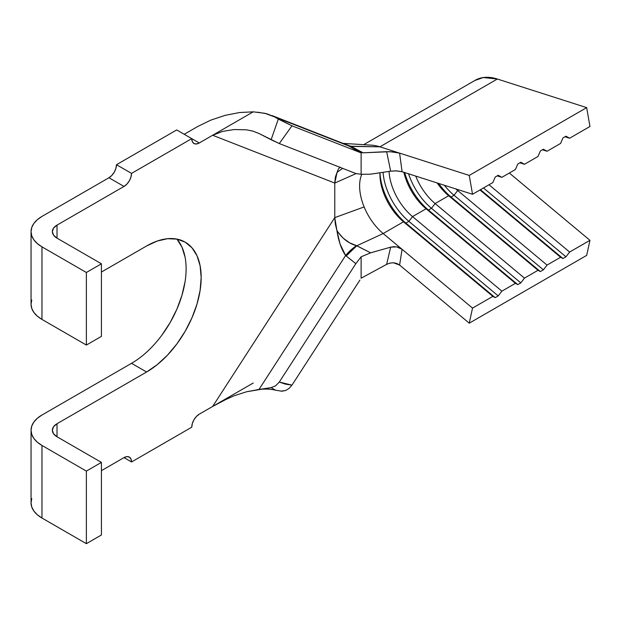 <?xml version="1.0" encoding="UTF-8"?>
<svg xmlns="http://www.w3.org/2000/svg" width="621" height="621" viewBox="0 0 621 621"><rect width="100%" height="100%" fill="white"/><g stroke="black" fill="none" stroke-linecap="round" stroke-linejoin="round"><path stroke-width="0.93" d="M346.262 144.297L343.63 143.606L350.989 146.323L349.103 146.129L351.129 146.401L363.122 152.805L390.159 151.679L399.598 153.123L402.082 171.722L472.527 194.28L469.251 175.425L586.674 107.627L589.95 126.482L569.628 138.219L565.964 136.185L562.952 137.924L565.964 136.185L569.628 138.219L589.95 126.482L586.674 107.627L469.251 175.425L472.527 194.28L492.849 182.543L495.201 177.039L498.213 175.301L501.884 177.334L515.43 169.51L517.79 163.998L520.794 162.26L524.466 164.293L538.011 156.469L540.371 150.965L543.383 149.226L547.047 151.252L560.592 143.435L562.952 137.924L560.592 143.435L547.047 151.252L542.42 149.777L547.047 151.252L543.383 149.226L540.371 150.965L538.011 156.469L524.466 164.293L519.839 162.811L524.466 164.293L520.794 162.26L517.79 163.998L515.43 169.51L501.884 177.334L497.258 175.852L501.884 177.334L498.213 175.301L495.201 177.039L492.849 182.543L472.527 194.28L402.082 171.722L395.903 170.853L390.663 171.163L386.65 151.671L363.122 152.805L359.528 152.199L349.072 146.114L361.119 152.898L291.971 125.822L274.56 116.903L348.932 146.028A10.642 6.497 120.3 0 0 350.989 146.323L349.103 146.129L345.198 144.219M569.628 138.219L565.001 136.736L569.628 138.219M337.979 232.153L343.172 238.146L349.592 242.827L356.834 245.761L383.18 233.543L472.527 308.101L402.082 249.316L399.598 265.058L469.251 323.184L472.527 308.101L492.849 296.372L495.201 297.645L405.862 223.086A46.839 27.045 60 0 1 379.982 172.762A46.839 27.045 -120 0 0 405.862 223.086L408.866 221.348L405.862 223.086L495.201 297.645L498.213 295.906L408.866 221.348A46.839 27.045 60 0 1 383.064 172.304A46.839 27.045 -120 0 0 408.866 221.348L498.213 295.906L501.884 291.156L412.538 216.597L408.866 221.348L412.538 216.597L426.084 208.772L428.443 210.053L426.084 208.772A42.577 24.584 60 0 1 403.867 172.296A42.577 24.584 -120 0 0 426.084 208.772L515.43 283.331L517.79 284.612L428.443 210.053A46.839 27.045 60 0 1 404.675 172.553A46.839 27.045 -120 0 0 428.443 210.053L431.455 208.314L428.443 210.053L517.79 284.612L520.794 282.873L431.455 208.314A46.839 27.045 60 0 1 408.579 173.81A46.839 27.045 -120 0 0 431.455 208.314L520.794 282.873L524.466 278.115L435.119 203.556L431.455 208.314L435.119 203.556L448.665 195.739L451.025 197.012L448.665 195.739A42.577 24.584 60 0 1 437.137 182.947A42.577 24.584 -120 0 0 448.665 195.739L538.011 270.298L540.371 271.571L451.025 197.012A46.839 27.045 60 0 1 438.69 183.443A46.839 27.045 -120 0 0 451.025 197.012L454.036 195.273L451.025 197.012L540.371 271.571L543.383 269.832L454.036 195.273A46.839 27.045 60 0 1 444.349 185.26A46.839 27.045 -120 0 0 454.036 195.273L543.383 269.832L547.047 265.082L457.7 190.523L454.036 195.273L457.7 190.523L458.803 189.886L457.7 190.523A42.577 24.584 60 0 1 455.907 188.963A42.577 24.584 -120 0 0 457.7 190.523L547.047 265.082L560.592 257.257L479.971 189.979L560.592 257.257L547.047 265.082L543.383 269.832L540.371 271.571L538.011 270.298L448.665 195.739L435.119 203.556A42.577 24.584 60 0 1 415.728 176.092A42.577 24.584 -120 0 0 435.119 203.556L524.466 278.115L538.011 270.298L524.466 278.115L520.794 282.873L517.79 284.612L515.43 283.331L426.084 208.772L412.538 216.597A42.577 24.584 60 0 1 389.041 171.412A42.577 24.584 -120 0 0 412.538 216.597L501.884 291.156L515.43 283.331L501.884 291.156L498.213 295.906L495.201 297.645L492.849 296.372L403.503 221.813L383.18 233.543A42.577 24.584 60 0 1 364.131 206.925A42.577 24.584 60 0 1 361.748 174.392A42.577 24.584 60 0 0 364.131 206.925L334.773 217.622L212.661 406.445L199.287 414.16L196.399 416.489L193.962 419.78L192.331 423.545L191.757 427.201L131.536 461.97L130.961 458.973L129.331 457.095L126.894 456.621L124.014 457.623L101.425 470.656L124.014 457.623L131.536 461.97L191.757 427.201A10.642 6.148 -60 0 1 199.287 414.16L253.228 383.017L212.661 406.437L334.773 217.622L335.317 223.979L336.908 230.507C338.53 241.057 341.426 249.401 345.61 255.526L355.856 263.669L361.119 256.799L370.621 252.832L356.47 245.668A31.935 18.568 130.5 0 0 345.61 255.526L356.47 245.668C348.614 243.494 342.093 238.441 336.908 230.5L340.021 243.898L345.61 255.526L258.988 389.468L271.113 387.636L275.662 385.796L279.279 382.078L355.856 263.669L361.119 256.799L361.119 278.216L386.65 264.352L361.119 278.216L361.119 256.799L370.621 252.832L390.663 247.158L394.172 246.653L397.727 247.104L400.856 248.439M489.006 184.763L569.628 252.041L589.95 240.311L509.329 173.034L589.95 240.311L569.628 252.041L565.964 256.799L562.952 258.538L560.592 257.257L562.952 258.538L480.46 189.7L562.952 258.538L565.964 256.799L483.472 187.961L565.964 256.799L569.628 252.041L489.006 184.763M402.082 249.316L383.18 233.543L356.834 245.761L370.621 252.832L390.663 247.158L386.65 264.352L389.903 263.102L393.404 262.761L399.598 265.058L396.873 263.475L393.644 262.776L390.244 263.025L386.65 264.352L390.663 247.158L396.749 246.879L402.082 249.316L399.598 265.058L469.251 323.184L586.674 255.386L469.251 323.184L472.527 308.101L492.849 296.372L403.503 221.813L405.862 223.086L403.503 221.813A42.577 24.584 60 0 1 379.936 174.268A42.577 24.584 60 0 1 379.967 172.77A42.577 24.584 -120 0 0 403.503 221.813L383.18 233.543A42.577 24.584 60 0 1 364.131 206.925L334.773 217.622L336.908 230.507M359.901 280.102L291.971 385.136L359.901 280.102M350.826 146.238L379.905 146.82L469.251 175.425L379.905 146.82L351.129 146.401L363.122 152.805L359.528 152.199L361.119 152.898L361.119 174.315L370.621 174.167L361.119 174.315L355.856 173.531L361.119 174.315L361.119 152.898L291.971 125.822L279.279 143.544L355.856 173.531L279.279 143.544L258.988 133.499L271.113 139.733L278.317 119.077L274.56 116.903L264.833 113.294L253.228 111.834L212.661 135.254L334.773 183.071L334.773 217.622L334.773 183.071L212.661 135.254L199.287 142.977L212.661 135.254L222.776 131.357L234.156 129.541L246.506 129.82L252.848 131.101L258.988 133.499L252.848 131.101L246.506 129.82L234.156 129.541L222.776 131.357L212.661 135.254L253.228 111.834L239.543 112.533L253.228 111.834M337.071 172.343L342.668 168.361L337.071 172.343L335.363 177.14L334.773 183.071L356.043 173.601L334.773 183.071L337.071 172.343L338.29 169.215L339.904 167.282M356.834 245.761L346.176 255.984L345.61 255.526L258.988 389.468L246.545 391.773L234.164 395.756L222.823 400.894L212.661 406.437L227.651 398.55M31.764 498.624L31.05 502.816L31.764 507.015L33.883 511.052L37.33 514.77L41.964 518.03L41.964 445.451L37.33 442.191L33.883 438.473L31.764 434.436L31.05 430.244L31.764 426.045L33.883 422.008L37.33 418.29L41.964 415.03L131.536 363.316L146.595 372.01L57.016 423.724L53.553 426.712L52.343 430.244L53.553 433.768L57.016 436.765L57.016 423.724L146.595 372.01L157.237 364.651L167.476 355.15L176.907 343.887L185.182 331.272L191.967 317.805L197.012 303.995L200.117 290.387L201.165 277.486L200.117 265.796L197.012 255.767L191.967 247.787L185.182 242.151L176.907 239.093L167.476 238.712L157.237 241.041L146.595 245.978L101.425 272.052L146.595 245.978A77.175 44.557 -60 0 1 185.182 242.151A77.175 44.557 -60 0 1 197.012 303.995A77.175 44.557 -60 0 1 146.595 372.01L131.536 363.316A77.175 44.557 120 0 0 179.671 302.217A77.175 44.557 120 0 0 176.915 239.093L181.953 247.073L185.058 257.102M57.016 238.154L57.016 225.113L124.014 186.44L126.894 184.111L129.331 180.82L130.961 177.055L131.536 173.399L191.757 138.63L192.331 141.627L193.962 143.505L196.399 143.979L199.287 142.977L191.757 138.63L131.536 173.399L116.484 164.705L176.698 129.944L199.287 142.977A10.642 6.148 -60 0 1 193.962 143.505A10.642 6.148 -60 0 1 191.757 138.63L176.698 129.944L116.484 164.705L131.536 173.399A10.642 6.148 -60 0 1 124.014 186.44L57.016 225.113L53.553 228.109L52.343 231.633L53.553 235.165L57.016 238.154L101.425 263.793L86.373 272.487L86.373 345.059L41.964 319.419L41.964 246.847L86.373 272.487L41.964 246.847L37.33 243.587L33.883 239.869L31.764 235.833L31.05 231.633L31.764 227.441L33.883 223.405L37.33 219.687L41.964 216.426L108.954 177.746L124.014 186.44L108.954 177.746L111.834 175.425L114.28 172.126L115.91 168.369L116.484 164.705A10.642 6.148 120 0 1 108.954 177.746L41.964 216.426A37.26 21.51 180 0 0 31.05 231.633A37.26 21.51 180 0 0 41.964 246.847L41.964 319.419L86.373 345.059L101.425 336.372L86.373 345.059L86.373 272.487L101.425 263.793L101.425 336.372L101.425 263.793L57.016 238.154A15.967 9.222 180 0 1 52.343 231.633A15.967 9.222 180 0 1 57.016 225.113L57.016 238.154M86.373 543.67L101.425 534.976L101.425 462.404L86.373 471.091L86.373 543.67L41.964 518.03L86.373 543.67L101.425 534.976L101.425 462.404L86.373 471.091L41.964 445.451L86.373 471.091L86.373 543.67M280.902 391.137L285.59 390.508L289.145 388.358L291.971 385.136L285.388 384.127L279.279 382.078L355.856 263.669L346.184 255.984M210.752 120.156L197.602 126.568L184.227 134.283L197.602 126.568L210.752 120.156L225.058 115.374L239.543 112.533M224.383 115.553L225.058 115.374M161.856 335.193L170.123 322.578L176.915 309.111L181.953 295.309L185.058 281.693M31.764 300.013L31.05 304.212L31.764 308.404L33.883 312.441L37.33 316.159L41.964 319.419A37.26 21.51 0 0 1 31.05 304.212L31.05 231.633M57.016 436.765L101.425 462.404L57.016 436.765A15.967 9.222 180 0 1 52.343 430.244A15.967 9.222 180 0 1 57.016 423.724L57.016 436.765M31.05 430.244L31.05 502.816A37.26 21.51 0 0 0 41.964 518.03L41.964 445.451A37.26 21.51 180 0 1 31.05 430.244A37.26 21.51 180 0 1 41.964 415.03L131.536 363.316M275.538 390.174L271.113 387.636L246.545 391.773L234.164 395.756M275.74 385.742L271.113 387.636M275.476 390.159L281.779 391.214L285.59 390.508M289.145 388.358L291.971 385.136L279.279 382.078M291.971 125.822L278.317 119.077L271.113 139.733L279.279 143.544L291.971 125.822M340.137 167.111L338.29 169.215M257.397 112.153L266.774 113.767L345.222 144.227M370.621 174.167L390.663 171.163L370.621 174.167M379.905 146.82L497.336 79.022L379.905 146.82A63.87 36.88 -120 0 0 371.164 145.128M474.84 80.497L483.27 77.54L497.336 79.022L586.674 107.627L497.336 79.022A63.87 36.88 -120 0 0 475.212 80.28L363.681 144.67M586.674 255.386L589.95 240.311L586.674 255.386M402.082 171.722L396.765 170.884L390.663 171.163L386.65 151.671L393.396 151.928L399.598 153.123L402.082 171.722M124.014 457.623A10.642 6.148 -60 0 1 129.331 457.095A10.642 6.148 -60 0 1 131.536 461.97L124.014 457.623M275.483 390.167C269.817 388.847 263.599 388.723 256.83 389.794M345.392 144.297L272.246 115.653M371.242 145.135L343.056 143.381"/></g></svg>
